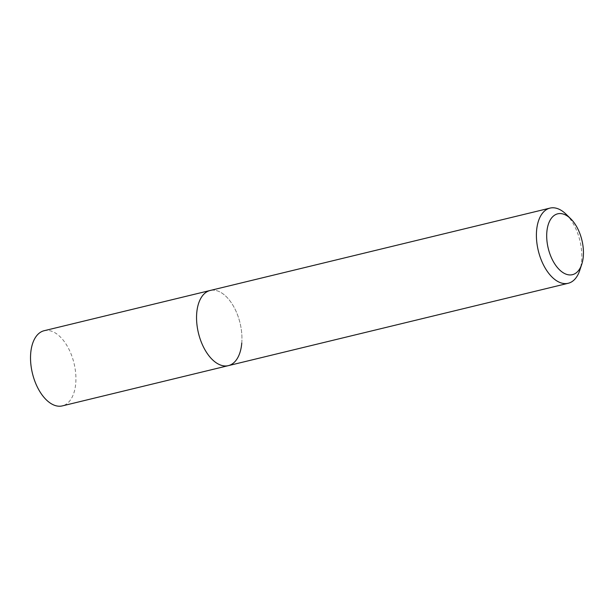 <?xml version="1.0" encoding="UTF-8"?>
<svg xmlns="http://www.w3.org/2000/svg" width="614" height="614" viewBox="0 0 614 614"><rect width="100%" height="100%" fill="white"/><g stroke="black" fill="none" stroke-linecap="round" stroke-linejoin="round"><path stroke-width="0.46" stroke-dasharray="3.07 2.3" d="M566.116 214.255A38.667 21.398 -103.6 0 1 581.627 260.666A38.667 21.398 -103.6 0 1 579.731 270.429M241.77 343.042A38.667 21.398 -103.6 0 0 232.852 305.15A38.667 21.398 -103.6 0 0 210.142 290.483A38.667 21.398 -103.6 0 1 232.852 305.15A38.667 21.398 -103.6 0 1 241.77 343.042A38.667 21.398 -103.6 0 1 228.354 365.645M44.116 330.723A38.667 21.398 -103.6 0 1 66.826 345.39A38.667 21.398 -103.6 0 1 75.745 383.282A38.667 21.398 -103.6 0 1 62.336 405.892"/><path stroke-width="0.92" d="M546.836 232.123A31.306 17.322 -103.6 0 1 570.744 218.799A31.306 17.322 -103.6 0 1 583.3 256.368A31.306 17.322 -103.6 0 1 581.765 264.273A31.306 17.322 -103.6 0 1 560.006 270.283A31.306 17.322 -103.6 0 1 546.836 232.123M581.765 264.273L579.731 270.429A38.667 21.398 -103.6 0 1 568.211 283.277A38.667 21.398 -103.6 0 1 545.508 268.61A38.667 21.398 -103.6 0 1 536.582 230.718A38.667 21.398 -103.6 0 1 549.998 208.108A38.667 21.398 -103.6 0 1 566.116 214.255L570.744 218.799M241.77 343.042A38.667 21.398 -103.6 0 1 228.354 365.645A38.667 21.398 -103.6 0 1 205.652 350.985A38.667 21.398 -103.6 0 1 196.726 313.094A38.667 21.398 -103.6 0 1 210.142 290.483L44.116 330.723A38.667 21.398 -103.6 0 0 30.7 353.334A38.667 21.398 -103.6 0 0 39.626 391.225A38.667 21.398 -103.6 0 0 62.336 405.892L228.354 365.645A38.667 21.398 -103.6 0 1 205.652 350.985A38.667 21.398 -103.6 0 1 196.726 313.094A38.667 21.398 -103.6 0 1 210.142 290.483L549.998 208.108M568.211 283.277L228.354 365.645"/></g></svg>
